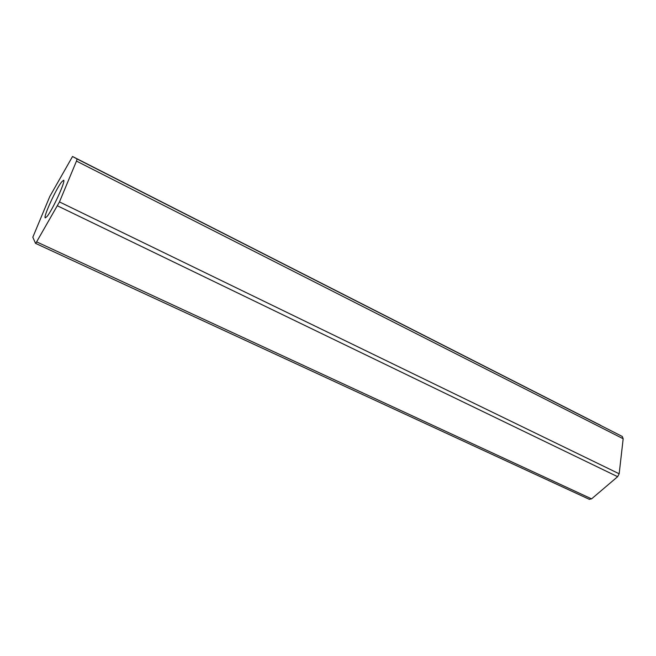 <?xml version="1.0" encoding="UTF-8"?>
<svg xmlns="http://www.w3.org/2000/svg" width="656" height="656" viewBox="0 0 656 656"><rect width="100%" height="100%" fill="white"/><g stroke="black" fill="none" stroke-linecap="round" stroke-linejoin="round"><path stroke-width="0.98" d="M47.134 216.365C52.718 209.658 66.133 180.146 63.591 180.244L61.557 182.024C55.809 189.272 42.902 217.685 45.305 217.89L47.134 216.365M35.908 243.105L59.466 201.917L76.473 161.089L77.072 158.965L72.537 156.497L49.815 196.431L32.816 237.234L35.531 243.335L35.908 243.105M36.695 241.9L591.581 498.863L589.252 499.273M591.581 498.863L617.632 476.691L57.523 205.853M600.798 425.416L72.537 156.497L622.265 436.461L623.175 438.757L76.473 161.089M59.466 201.917L619.166 473.78L623.175 438.757M619.166 473.78L617.632 476.691M77.072 158.965L622.265 436.461M35.563 243.376L589.432 499.372"/></g></svg>
